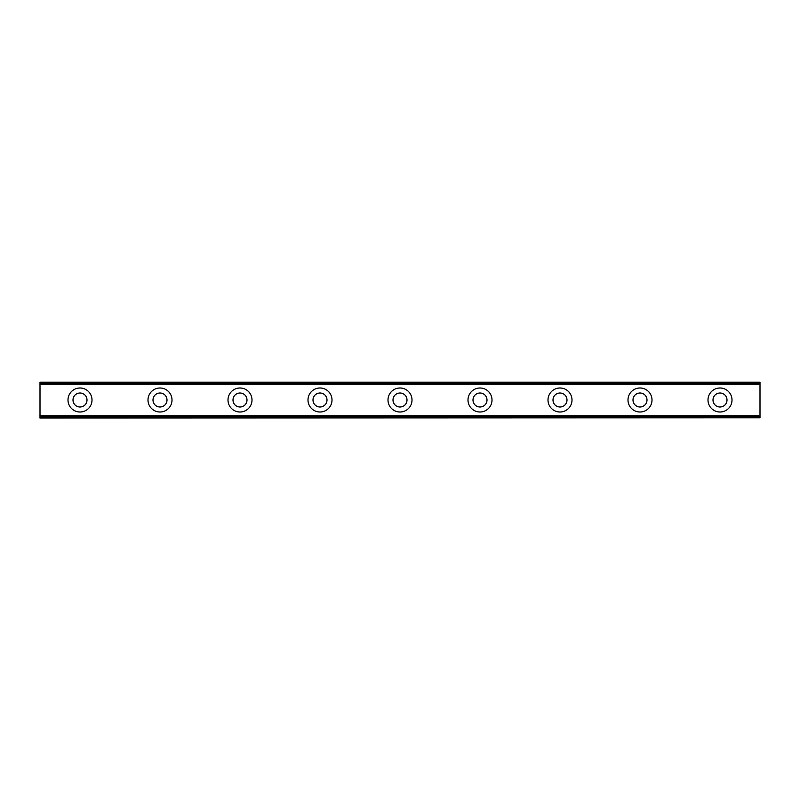 <?xml version="1.0" encoding="UTF-8"?>
<svg xmlns="http://www.w3.org/2000/svg" width="800" height="800" viewBox="0 0 800 800"><rect width="100%" height="100%" fill="white"/><g stroke="black" fill="none" stroke-linecap="round" stroke-linejoin="round"><path stroke-width="1.2" d="M80 407A7 7 0 0 1 73 400A7 7 0 0 1 80 393A7 7 0 0 1 87 400A7 7 0 0 1 80 407M720 407A7 7 0 0 1 713 400A7 7 0 0 1 720 393A7 7 0 0 1 727 400A7 7 0 0 1 720 407M640 407A7 7 0 0 1 633 400A7 7 0 0 1 640 393A7 7 0 0 1 647 400A7 7 0 0 1 640 407M560 407A7 7 0 0 1 553 400A7 7 0 0 1 560 393A7 7 0 0 1 567 400A7 7 0 0 1 560 407M480 407A7 7 0 0 1 473 400A7 7 0 0 1 480 393A7 7 0 0 1 487 400A7 7 0 0 1 480 407M400 407A7 7 0 0 1 393 400A7 7 0 0 1 400 393A7 7 0 0 1 407 400A7 7 0 0 1 400 407M320 407A7 7 0 0 1 313 400A7 7 0 0 1 320 393A7 7 0 0 1 327 400A7 7 0 0 1 320 407M240 407A7 7 0 0 1 233 400A7 7 0 0 1 240 393A7 7 0 0 1 247 400A7 7 0 0 1 240 407M160 407A7 7 0 0 1 153 400A7 7 0 0 1 160 393A7 7 0 0 1 167 400A7 7 0 0 1 160 407M80 388A12 12 0 0 0 68 400A12 12 0 0 0 80 412A12 12 0 0 0 92 400A12 12 0 0 0 80 388M720 388A12 12 0 0 0 708 400A12 12 0 0 0 720 412A12 12 0 0 0 732 400A12 12 0 0 0 720 388M640 388A12 12 0 0 0 628 400A12 12 0 0 0 640 412A12 12 0 0 0 652 400A12 12 0 0 0 640 388M560 388A12 12 0 0 0 548 400A12 12 0 0 0 560 412A12 12 0 0 0 572 400A12 12 0 0 0 560 388M480 388A12 12 0 0 0 468 400A12 12 0 0 0 480 412A12 12 0 0 0 492 400A12 12 0 0 0 480 388M400 388A12 12 0 0 0 388 400A12 12 0 0 0 400 412A12 12 0 0 0 412 400A12 12 0 0 0 400 388M320 388A12 12 0 0 0 308 400A12 12 0 0 0 320 412A12 12 0 0 0 332 400A12 12 0 0 0 320 388M240 388A12 12 0 0 0 228 400A12 12 0 0 0 240 412A12 12 0 0 0 252 400A12 12 0 0 0 240 388M160 388A12 12 0 0 0 148 400A12 12 0 0 0 160 412A12 12 0 0 0 172 400A12 12 0 0 0 160 388M40 417.76L40 416.8L760 416.8L760 417.76L40 418L760 417.76M40 416.39L40 383.61L760 383.61L760 416.39L40 416.8M40 383.2L40 382.24L760 382.24L760 383.2L40 383.61M760 382.24L40 382.24M760 415.6L40 415.6M40 384.4L760 384.4M760 382.96L40 382.96M40 417.04L760 417.04"/></g></svg>
